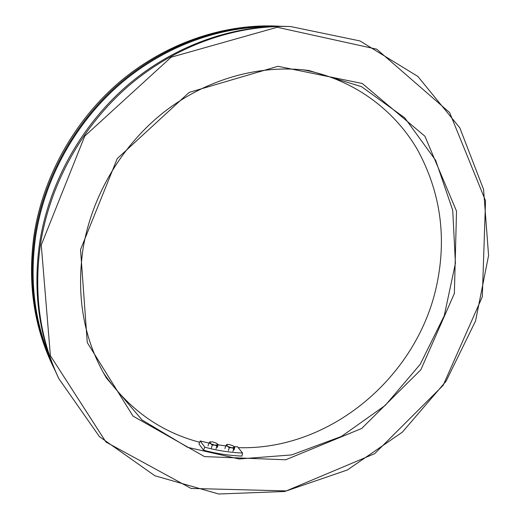 <?xml version="1.0" encoding="UTF-8"?>
<svg xmlns="http://www.w3.org/2000/svg" width="520" height="520" viewBox="0 0 520 520"><rect width="100%" height="100%" fill="white"/><g stroke="black" fill="none" stroke-linecap="round" stroke-linejoin="round"><path stroke-width="0.78" d="M82.96 249.294C76.148 297.303 83.974 340.223 106.444 378.053L142.044 419.972L187.766 447.369L239.077 458.978L291.616 454.928L341.451 436.423L385.255 405.385L420.251 364.26L444.21 315.861L455.416 263.361L452.725 210.262L435.688 160.401L404.755 117.845L361.517 86.671L308.952 70.525C260.942 64.051 207.525 78.416 164.554 111.657C121.752 145.093 91.507 196.222 82.96 249.294M302.939 69.81C352.06 78.546 393.166 108.531 416.981 148.831C440.453 191.399 447.005 236.951 436.644 285.5C417.268 376.721 330.395 450.678 238.199 447.655M199.674 442.26C159.906 431.808 127.816 408.662 103.409 372.814M40.398 244.725C49.627 184.594 82.037 126.087 128.856 85.69C175.883 45.513 235.235 24.765 290.615 26.546L359.964 40.937L417.846 76.427L459.81 127.842L483.568 189.423L488.579 255.528L475.547 321.009L446.056 381.251L402.37 432.14L347.36 469.982L284.648 491.498L218.692 494L154.882 475.768L99.417 436.612L58.799 378.586C39.773 337.916 33.644 293.3 40.398 244.725M290.615 26.546L288.496 26.474C233.363 24.7 174.304 45.337 127.53 85.293C80.957 125.463 48.73 183.651 39.559 243.464C32.851 291.779 38.961 336.18 57.895 376.668L58.799 378.586M80.541 249.587L117.234 158.62L189.189 92.391L277.979 66.3L362.238 83.473L424.931 136.24L456.515 211.127L454.37 293.462L420.836 369.785L361.706 428.46L285.675 459.784L204.51 456.606L132.997 416.091L87.263 342.557L80.541 249.587M41.262 244.972L50.395 355.68L105.944 442.026L191.055 488.429L286.28 490.919L374.654 453.681L443.17 385.32L482.32 296.745L485.537 200.798L449.631 112.567L376.734 49.186L277.212 27.274L171.132 57.213L84.786 136.052L41.262 244.972M55.393 371.163L52.773 365.8C34.333 326.352 28.346 283.192 34.814 236.314C43.661 178.282 74.854 121.94 120.016 83.031C165.386 44.343 222.761 24.343 276.49 26.065L282.451 26.357M276.49 26.065L274.514 26C221.019 24.284 163.923 44.181 118.788 82.66C73.853 121.362 42.829 177.398 34.041 235.144C27.605 281.781 33.572 324.74 51.935 364.013L52.773 365.8M269.367 26.676C216.684 26.864 161.226 47.846 117.585 86.32C74.145 125.008 44.285 179.992 35.646 236.548C29.51 280.469 34.47 321.288 50.525 359.015M208.897 443.099L200.219 440.954L198.984 443.931L203.522 450.19C216.112 453.603 228.924 455.566 241.936 456.085L242.535 453.018L237.523 446.817L234.24 446.641M225.739 445.887L218.069 444.841M242.535 453.018C229.736 452.491 217.152 450.541 204.776 447.174L203.522 450.19M200.219 440.954L204.776 447.174M210.184 441.786L208.923 443.014L210.704 443.697L212.284 445.068L211.412 447.974M208.923 443.014L208.052 445.913M212.284 445.068L214.702 445.133L216.905 445.881L216.034 448.786M216.905 445.881L218.133 444.639L217.256 447.525M218.133 444.639L217.23 443.762M216.547 443.274L212.576 441.851L209.658 442.059L210.704 443.697L214.702 445.133L217.627 444.918L216.547 443.274M226.876 444.431L225.797 445.692L227.63 446.375L229.255 447.733L228.378 450.625M225.797 445.692L224.926 448.572M229.255 447.733L231.628 447.779L233.786 448.5L232.908 451.38M233.786 448.5L234.826 447.219L233.955 450.086M234.826 447.219L234.013 446.44M233.201 445.868L229.229 444.476L226.441 444.724L227.63 446.375L231.628 447.779L234.41 447.519L233.201 445.868M210.535 441.734L210.113 441.786M227.331 444.373L226.844 444.431"/></g></svg>
